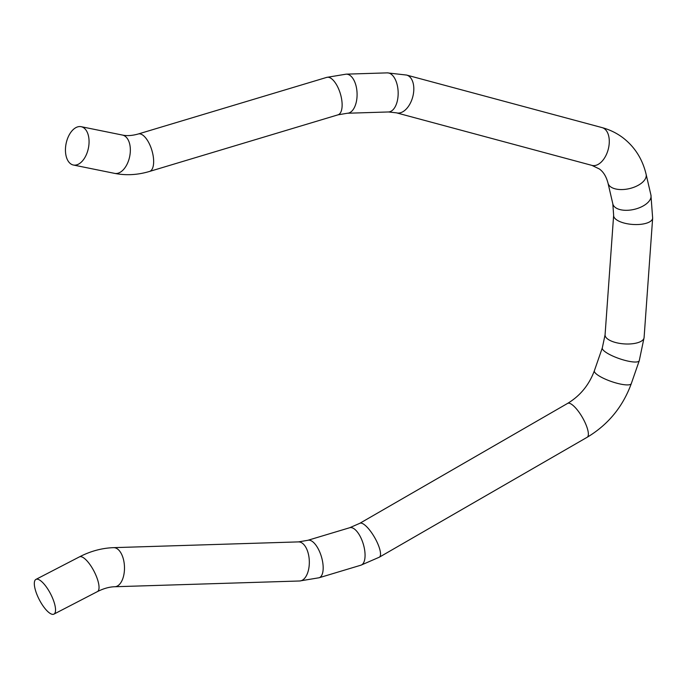 <?xml version="1.0" encoding="UTF-8"?>
<svg xmlns="http://www.w3.org/2000/svg" width="687" height="687" viewBox="0 0 687 687"><rect width="100%" height="100%" fill="white"/><g stroke="black" fill="none" stroke-linecap="round" stroke-linejoin="round"><path stroke-width="1.03" d="M70.529 163.712A19.554 11.378 101.5 0 1 66.733 141.024A19.554 11.378 101.5 0 1 81.143 126.683A19.554 11.378 101.5 0 1 83.977 127.988A19.554 11.378 101.5 0 1 87.781 150.676A19.554 11.378 101.5 0 1 73.372 165.017A19.554 11.378 101.5 0 1 70.529 163.712M40.636 580.747A19.554 6.346 -117.4 0 0 35.939 579.399A19.554 6.346 -117.4 0 0 36.909 594.47A19.554 6.346 -117.4 0 0 49.232 612.787A19.554 6.346 -117.4 0 0 53.929 614.126A19.554 6.346 -117.4 0 0 52.951 599.055A19.554 6.346 -117.4 0 0 40.636 580.747M81.143 126.683L122.423 135.056A19.554 11.378 101.5 0 1 125.257 136.352A19.554 11.378 101.5 0 1 129.062 159.04A19.554 11.378 101.5 0 1 114.652 173.382C126.065 175.632 137.701 174.979 149.534 171.441L338.013 114.832A19.554 8.313 -106.7 0 0 341.533 98.645A19.554 8.313 -106.7 0 0 331.503 78.687A19.554 8.313 -106.7 0 0 326.763 77.373L346.188 74.153L387.262 72.874A19.554 10.279 88.2 0 1 391.307 74.282A19.554 10.279 88.2 0 1 398.065 95.974A19.554 10.279 88.2 0 1 388.481 111.964L396.459 112.831A19.554 11.585 -75 0 0 412.054 99.143A19.554 11.585 -75 0 0 409.066 76.274A19.554 11.585 -75 0 0 406.61 75.063L602.087 127.61A19.554 11.585 105 0 1 604.543 128.83A19.554 11.585 105 0 1 607.523 151.69A19.554 11.585 105 0 1 591.928 165.387L599.339 168.95C603.409 171.827 606.303 176.568 608.021 183.154A19.554 10.15 -13.1 0 0 610.52 186.735A19.554 10.15 -13.1 0 0 633.199 187.517A19.554 10.15 -13.1 0 0 646.115 174.309L650.933 195.056A19.554 10.15 166.9 0 1 638.017 208.264A19.554 10.15 166.9 0 1 615.337 207.483A19.554 10.15 166.9 0 1 612.838 203.91L613.637 215.332A19.554 7.729 4.1 0 0 616.213 219.557A19.554 7.729 4.1 0 0 637.897 224.529A19.554 7.729 4.1 0 0 652.65 218.131L644.088 337.583L639.262 360.692L631.319 383.569A19.554 4.611 -160.8 0 1 617.158 383.286A19.554 4.611 -160.8 0 1 597.055 374.552A19.554 4.611 -160.8 0 1 594.375 370.74C589.094 384.943 580.172 395.832 567.608 403.398A19.554 5.797 60 0 1 572.228 404.78A19.554 5.797 60 0 1 585.092 422.642A19.554 5.797 60 0 1 587.153 437.276L379.31 557.2A19.554 5.797 -120 0 0 377.257 542.575A19.554 5.797 -120 0 0 364.393 524.713A19.554 5.797 -120 0 0 359.765 523.331L349.7 527.728A19.554 8.313 73.3 0 1 354.44 529.042A19.554 8.313 73.3 0 1 364.471 548.999A19.554 8.313 73.3 0 1 360.95 565.178L319.06 577.767A19.554 8.313 -106.7 0 0 322.581 561.58A19.554 8.313 -106.7 0 0 312.551 541.622A19.554 8.313 -106.7 0 0 307.81 540.308L298.424 541.897A19.554 10.279 88.2 0 1 302.469 543.305A19.554 10.279 88.2 0 1 309.227 565.006A19.554 10.279 88.2 0 1 299.644 580.987L114.806 586.741A19.554 10.279 -91.8 0 0 124.39 570.76A19.554 10.279 -91.8 0 0 117.632 549.068A19.554 10.279 -91.8 0 0 113.587 547.651C101.899 548.071 90.512 551.146 79.434 556.874L35.939 579.399M122.423 135.056C126.915 136.052 132.205 135.691 138.285 133.982A19.554 8.313 73.3 0 1 143.025 135.296A19.554 8.313 73.3 0 1 153.055 155.253A19.554 8.313 73.3 0 1 149.534 171.441M338.013 114.832L347.399 113.243A19.554 10.279 -91.8 0 0 356.991 97.253A19.554 10.279 -91.8 0 0 350.224 75.561A19.554 10.279 -91.8 0 0 346.188 74.153M613.637 215.332L605.075 334.784A19.554 7.729 4.1 0 0 607.652 339.009A19.554 7.729 4.1 0 0 629.335 343.981A19.554 7.729 4.1 0 0 644.088 337.583M605.075 334.784L602.319 347.854A19.554 4.611 19.2 0 0 604.998 351.675A19.554 4.611 19.2 0 0 625.101 360.409A19.554 4.611 19.2 0 0 639.262 360.692M114.806 586.741C109.465 586.853 103.668 588.467 97.425 591.601A19.554 6.346 -117.4 0 0 96.446 576.53A19.554 6.346 -117.4 0 0 84.132 558.213A19.554 6.346 -117.4 0 0 79.434 556.874M387.262 72.874L406.61 75.063M602.087 127.61C609.704 129.671 616.625 133.029 622.851 137.701C634.736 146.855 642.491 159.058 646.115 174.309M608.021 183.154L612.838 203.91M602.319 347.854L594.375 370.74M567.608 403.398L359.765 523.331M349.7 527.728L307.81 540.308M73.372 165.017L114.652 173.382M347.399 113.243L388.481 111.964M396.459 112.831L591.928 165.387M650.933 195.056L652.65 218.131M631.319 383.569C622.843 406.798 608.124 424.703 587.153 437.276M379.31 557.2L360.95 565.178M319.06 577.767L299.644 580.987M97.425 591.601L53.929 614.126M298.424 541.897L113.587 547.651M138.285 133.982L326.763 77.373"/></g></svg>
